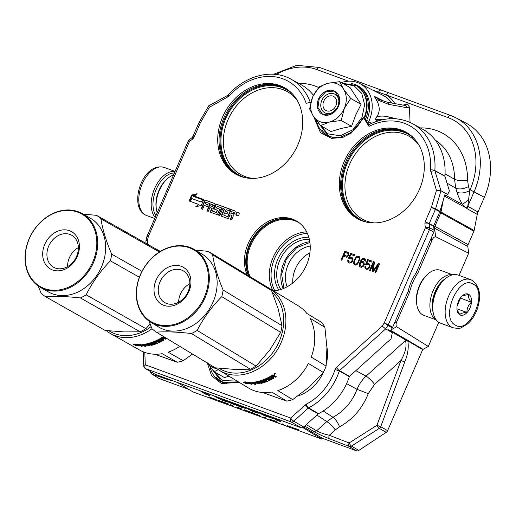 <?xml version="1.0" encoding="UTF-8"?>
<svg xmlns="http://www.w3.org/2000/svg" width="516" height="516" viewBox="0 0 516 516"><rect width="100%" height="100%" fill="white"/><g stroke="black" fill="none" stroke-linecap="round" stroke-linejoin="round"><path stroke-width="0.77" d="M435.336 140.191A57.128 45.982 119.5 0 1 449.397 155.993A57.128 45.982 119.5 0 1 454.532 179.226L445.05 173.898M382.569 119.725L375.235 119.519L376.796 116.719C380.266 111.682 380.002 105.877 376.003 99.324L388.761 104.393L406.614 107.651A3.199 1.729 100.4 0 0 405.408 105.528L407.556 103.929L409.446 107.154L410.046 122.421M420.25 127.884A66.732 53.716 119.5 0 1 461.588 153.188A66.732 53.716 119.5 0 1 467.586 180.329C462.413 181.148 458.06 180.781 454.532 179.226L455.751 188.172L456.989 192.242C460.485 193.629 464.723 193.107 469.708 190.675L470.095 189.785A60.475 48.672 -60.5 0 0 448.114 117.635L386.355 95.015A3.199 1.883 -69.9 0 1 389.109 92.945L389.109 92.945A3.199 1.883 -69.9 0 1 389.251 93.009M467.586 180.329L468.47 186.605L469.708 190.675L467.78 206.31L474.146 191.597A63.674 51.252 -60.5 0 0 456.118 117.9L466.225 123.24A64.01 51.523 119.5 0 1 484.35 197.325L478.003 211.999A9.604 7.734 -60.5 0 0 477.268 214.366L474.133 230.484A3.199 2.58 -60.5 0 1 473.888 231.278L468.109 244.623A3.199 2.58 -60.5 0 0 467.825 246.461L434.595 228.195A3.199 2.606 120.3 0 1 434.878 226.356L440.735 212.824L473.888 231.278M459.04 275.409L468.651 253.201L467.825 246.461M438.755 322.281L428.299 346.449L396.643 326.757C395.785 325.557 395.843 323.874 396.81 321.694L409.601 292.133A33.617 19.776 110.1 0 1 417.721 273.377L416.206 272.822M404.744 361.935L400.971 360.529C405.492 352.409 406.989 345.759 405.453 340.579L407.814 341.024C408.898 347.403 407.879 354.369 404.744 361.935L380.724 426.706L387.606 430.667L422.701 349.564A3.199 2.58 -60.5 0 1 423.068 349.326L428.299 346.449M387.606 430.667A3.199 2.58 119.5 0 1 386.22 432.337L358.775 450.442A3.199 2.58 119.5 0 1 356.459 450.81L349.184 446.424A3.199 1.471 -68.8 0 1 349.106 442.973L329.285 435.272C324.171 434.098 319.939 432.621 316.605 430.841L306.31 424.649M172.879 380.808L168.397 379.763L152.265 374.293L159.367 378.615L188.843 389.412M177.304 382.427L192.958 391.902L321.823 439.103L322.216 438.232L356.459 450.81M159.367 378.615A3.199 2.58 119.5 0 1 158.999 378.441L151.898 374.113A3.199 2.586 121.3 0 0 152.265 374.293A3.199 2.251 -71.3 0 1 151.194 371.965M309.897 252.769A27.87 22.433 119.5 0 0 295.416 268.784A27.87 22.433 -60.5 0 0 292.759 283.026M310.213 246.048A27.87 22.433 119.5 0 0 288.134 264.656A27.87 22.433 -60.5 0 0 287.154 286.748M309.8 241.733A31.218 25.129 119.5 0 0 283.858 262.747A31.218 25.129 -60.5 0 0 283.239 288.612M456.989 192.242C457.757 195.074 460.466 201.446 462.465 204.4L467.045 208.677L477.268 214.366M468.651 253.201L435.627 236.663L434.595 228.195A3.199 1.284 -7 0 0 433.808 227.93M417.721 273.377L431.795 240.849C432.821 238.257 434.104 236.863 435.627 236.663M407.814 341.024L422.701 349.564M386.22 432.337L379.337 428.383A3.199 0.942 -122.4 0 1 376.944 425.3L380.724 426.706A3.199 2.541 119.9 0 1 379.337 428.383L351.499 446.056A3.199 2.554 121.1 0 1 349.184 446.424L329.356 438.723C323.313 436.355 318.146 433.956 313.863 431.537L304.756 426.055M309.323 239.256A31.218 25.129 -60.5 0 0 279.724 260.406A31.218 25.129 -60.5 0 0 280.872 289.476M394.824 103.593A35.23 28.361 119.5 0 0 386.355 95.015L378.57 92.164A3.199 1.883 -69.9 0 1 381.33 90.094L381.33 90.094A3.199 1.883 -69.9 0 1 381.466 90.158M444.457 196.138L466.412 208.051A9.604 6.302 145.7 0 1 467.696 205.987M439.871 211.586A3.199 0.729 11 0 1 440.98 212.037L443.321 199.989M439.587 212.244L440.735 212.824A3.199 2.548 -60.9 0 0 440.98 212.037L474.133 230.484M408.092 291.579L409.601 292.133M405.453 340.579L366.102 376.151L355.84 370.649M358.775 450.442L351.499 446.056A3.199 0.942 -122.4 0 1 349.106 442.973L376.944 425.3L400.971 360.529L374.552 384.414L368.25 393.65C362.342 408.427 352.789 419.476 339.586 426.809L335.252 429.88L329.285 435.272A3.199 1.471 -68.8 0 0 329.356 438.723M168.397 379.763A3.199 2.251 -71.3 0 1 167.61 378.879M150.311 371.443L150.414 371.991A3.199 1.483 -11 0 1 150.472 371.539M308.8 237.257A32.818 26.419 -60.5 0 0 277.685 259.49A32.818 26.419 -60.5 0 0 278.885 290.057M445.921 195.429L462.465 204.4L468.347 200.021M468.47 186.605C463.484 189.043 459.246 189.559 455.751 188.172L447.017 183.128M374.552 384.414A9.604 2.174 -132.1 0 0 366.102 376.151C362.142 379.802 359.11 384.188 357.027 389.316L346.61 383.627M368.25 393.65L357.027 389.316C352.176 401.796 344.172 411.11 333.013 417.25L326.802 421.617L316.921 415.051M341.315 82.612A32.147 25.871 -60.5 0 1 359.723 83.495A32.147 25.871 -60.5 0 1 368.682 121.782L371.83 123.221M375.235 119.519L377.751 120.983M376.003 99.324L374.21 96.286L378.989 99.485M385.039 101.71L374.21 96.286M406.614 107.651L409.446 107.154M389.18 118.79A3.199 1.671 -76.7 0 0 389.406 117.126C385.02 115.9 380.821 115.765 376.796 116.719M323.197 410.981L333.013 417.25A9.604 3.064 -118.3 0 1 339.586 426.809M248.893 275.957A38.745 31.186 119.5 0 1 250.041 244.732A38.745 31.186 119.5 0 1 289.908 218.797M360.194 220.08A49.472 39.816 119.5 0 1 346.417 162.946A49.472 39.816 119.5 0 1 409.162 134.128M238.966 175.73A49.472 39.816 119.5 0 1 224.841 118.416A49.472 39.816 119.5 0 1 287.257 89.397M368.682 121.782L368.102 123.582M405.408 105.528L387.555 102.265A3.199 1.729 100.4 0 1 387.555 102.265L387.555 102.265A3.199 1.729 100.4 0 1 388.761 104.393M250.118 276.699A38.1 30.67 119.5 0 1 250.853 245.1A38.1 30.67 119.5 0 1 298.57 222.544A38.1 30.67 119.5 0 1 299.796 223.286M367.018 222.241A48.827 39.3 119.5 0 1 360.245 219.377A48.827 39.3 119.5 0 1 347.236 163.314A48.827 39.3 119.5 0 1 408.382 134.405A48.827 39.3 119.5 0 1 414.471 138.888M245.784 177.807A48.827 39.3 119.5 0 1 238.676 174.847A48.827 39.3 119.5 0 1 225.66 118.783A48.827 39.3 119.5 0 1 286.806 89.874A48.827 39.3 119.5 0 1 292.662 94.138M283.935 288.321L281.62 274.215L286.264 259.361L296.616 247.745L309.91 242.475M335.89 105.703A8.004 6.444 -60.5 0 0 332.981 96.15A8.004 6.444 -60.5 0 0 323.732 101.246A8.004 6.444 119.5 0 0 326.641 110.798A8.004 6.444 119.5 0 0 335.89 105.703M207.451 363.103A20.814 16.751 -60.5 0 0 213.759 367.85A20.814 16.751 -60.5 0 0 216.843 368.592M218.294 369.643L214.146 371.733L207.077 362.58M237.096 381.079L222.719 380.595L213.044 370.423M214.146 371.733L224.512 377.602L228.93 376.138M320.249 121.77A20.814 16.751 -60.5 0 0 329.253 122.111L320.636 125.652L313.567 116.5A20.814 16.751 -60.5 0 0 320.249 121.77M325.628 113.139A10.565 8.508 119.5 0 1 324.603 112.669A10.565 8.508 119.5 0 1 322.081 99.904A10.565 8.508 119.5 0 1 333.994 93.809A10.565 8.508 119.5 0 1 335.019 94.28A10.565 8.508 119.5 0 1 337.541 107.051A10.565 8.508 119.5 0 1 325.628 113.139M343.411 83.805L354.111 85.766L361.768 93.383L364.606 104.858L361.948 117.513L352.899 129.761L340.186 135.818L327.776 133.805L319.533 124.343M323.293 114.739A13.126 10.565 119.5 0 1 318.52 99.072A13.126 10.565 119.5 0 1 333.691 90.713A13.126 10.565 119.5 0 1 338.457 106.38A13.126 10.565 119.5 0 1 323.293 114.739M320.636 125.652L331.001 131.522L340.889 128.529L351.564 126.323L355.718 114.984L361.077 104.335L350.029 87.552L339.663 81.683L343.527 89.126C346.952 94.789 347.21 101.252 344.295 108.515C340.986 115.636 335.974 120.164 329.253 122.111L341.199 120.454L344.295 108.515L350.719 98.459L361.077 104.335M350.719 98.459L343.527 89.126A20.814 16.751 -60.5 0 0 327.937 83.289L327.505 83.399A20.814 16.751 119.5 0 0 312.786 96.705L312.586 97.169A20.814 16.751 119.5 0 0 313.335 116.145L313.567 116.5M351.564 126.323L341.199 120.454M313.335 116.145L309.594 108.87L312.586 97.169M312.786 96.705L319.107 86.881L327.505 83.399M327.937 83.289L339.663 81.683M323.584 114.539L322.345 113.965L317.921 107.483L319.288 98.485L325.712 91.829L333.729 91.1L334.968 91.674L339.393 98.156L338.025 107.147L331.601 113.81L323.584 114.539M155.955 215.63A24.336 14.313 -69.9 0 1 156.245 189.262A24.336 14.313 -69.9 0 1 174.389 173.008M155.181 217.404A25.613 15.067 -69.9 0 1 154.613 188.527A25.613 15.067 -69.9 0 1 175.021 171.544M471.947 280.259A25.613 15.067 110.1 0 0 470.611 279.646L458.214 275.105A25.613 15.067 110.1 0 0 445.16 278.879L444.399 279.537A24.336 14.313 110.1 0 0 435.865 291.682A24.336 14.313 110.1 0 0 432.911 310.903L433.066 311.896A25.613 15.067 110.1 0 0 439.258 322.59A25.613 15.067 110.1 0 0 440.593 323.21L452.99 327.75C457.789 328.544 460.627 328.479 461.51 327.57L467.528 323.932C471.676 320.288 474.875 315.47 477.132 309.484C481.609 296.152 479.983 286.464 472.256 280.407L470.611 279.646A25.613 15.067 110.1 0 0 448.101 297.351A25.613 15.067 110.1 0 0 451.661 327.131A25.613 15.067 110.1 0 0 452.99 327.75M445.16 278.879A25.613 15.067 110.1 0 0 436.175 291.663A25.613 15.067 110.1 0 0 433.066 311.896M455.357 325.093C469.741 334.82 488.588 291.269 473.108 284.084C458.724 274.357 439.877 317.908 455.357 325.093M459.795 314.844A11.204 6.592 110.1 0 0 470.018 307.865A11.204 6.592 110.1 0 0 468.67 294.333A11.204 6.592 110.1 0 0 462.375 295.72A11.204 6.592 110.1 0 0 457.086 310.161A11.204 6.592 110.1 0 0 459.795 314.844M457.008 309.548L459.756 314.702C460.633 313.399 463.02 312.644 466.909 312.438C466.87 308.504 468.335 305.124 471.302 302.292C468.876 299.112 467.954 296.487 468.534 294.41L462.155 295.913M471.302 302.292L460.33 297.977M457.099 306.053L460.446 298.319M466.909 312.438L456.95 308.794M457.202 305.401A9.604 5.65 110.1 0 0 458.253 303.389A9.604 5.65 110.1 0 0 459.388 299.428M445.456 278.621A22.414 13.184 110.1 0 0 435.156 291.617A22.414 13.184 110.1 0 0 433.13 312.283M452.571 274.841A24.013 14.125 110.1 0 0 433.111 290.708A24.013 14.125 110.1 0 0 436.001 319.701A24.013 14.125 110.1 0 0 436.11 319.765M452.738 274.802L440.4 270.281A24.013 14.125 110.1 0 0 428.157 273.822L427.209 274.647A22.414 13.184 110.1 0 0 419.347 285.832A22.414 13.184 110.1 0 0 416.625 303.531L416.825 304.775A24.013 14.125 110.1 0 0 422.63 314.805A24.013 14.125 110.1 0 0 423.881 315.379L436.22 319.901M428.157 273.822A24.013 14.125 110.1 0 0 419.74 285.806A24.013 14.125 110.1 0 0 416.825 304.775M173.531 174.982A24.013 14.125 110.1 0 0 167.752 178.439L166.797 179.258A22.414 13.184 110.1 0 0 158.941 190.443A22.414 13.184 110.1 0 0 156.219 208.148L156.412 209.386A24.013 14.125 110.1 0 0 157.212 212.715M167.752 178.439A24.013 14.125 110.1 0 0 159.328 190.423A24.013 14.125 110.1 0 0 156.412 209.386M236.425 174.511A49.633 39.945 119.5 0 1 225.453 114.507A49.633 39.945 119.5 0 1 281.188 86.301A49.633 39.945 119.5 0 1 285.342 88.159M358.014 219.016A49.633 39.945 119.5 0 1 347.036 159.012A49.633 39.945 119.5 0 1 402.77 130.8A49.633 39.945 119.5 0 1 406.924 132.664M248.506 275.731A38.423 30.928 119.5 0 1 256.194 233.284A38.423 30.928 119.5 0 1 293.862 219.893A38.423 30.928 119.5 0 1 296.926 221.254M368.792 124.672L364.818 118.377L363.496 117.622L362.774 118.299M279.865 85.553A49.633 39.945 119.5 0 1 284.684 87.778A49.633 39.945 119.5 0 1 296.526 147.737A49.633 39.945 119.5 0 1 240.579 176.369A49.633 39.945 119.5 0 1 235.76 174.144A49.633 39.945 119.5 0 1 223.918 114.178A49.633 39.945 119.5 0 1 279.865 85.553M401.448 130.051A49.633 39.945 119.5 0 1 406.266 132.283A49.633 39.945 119.5 0 1 418.115 192.242A49.633 39.945 119.5 0 1 362.168 220.874A49.633 39.945 119.5 0 1 357.343 218.649A49.633 39.945 119.5 0 1 345.501 158.683A49.633 39.945 119.5 0 1 401.448 130.051M192.823 354.247A38.423 30.928 119.5 0 1 191.294 354.918M326.905 347.1A38.423 30.928 119.5 0 1 326.383 363.651M323.706 371.643A38.423 30.928 119.5 0 1 298.003 395.966M247.158 274.912A38.423 30.928 119.5 0 1 254.898 232.503A38.423 30.928 119.5 0 1 292.54 219.145A38.423 30.928 119.5 0 1 296.274 220.867A38.423 30.928 119.5 0 1 308.104 260.761A38.423 30.928 119.5 0 1 273.686 290.94M310.89 102.129L306.188 103.406A57.024 45.898 -60.5 0 0 229.007 96.169L209.386 107.276L200.324 122.86L199.215 122.189L208.696 105.864L228.001 95.202A3.199 1.155 -118.9 0 0 227.891 97.066M362.516 118.112L362.516 118.112C359.652 124.35 355.53 129.29 350.151 132.941L341.147 136.921C335.742 138.127 330.853 137.514 326.486 135.089A29.135 23.452 -60.5 0 1 316.456 120.505M365.67 119.725L366.612 120.46M144.803 352.409L145.293 364.818L290.656 418.025L306.201 404.202A50.62 40.745 -60.5 0 0 335.084 369.488L336.387 367.469A3.199 0.722 47.9 0 0 339.496 370.636L385.645 328.898L382.175 326.06L384.239 322.932L425.365 227.853L424.874 223.88L425.223 221.674L431.382 207.432A3.199 0.522 16.5 0 1 435.607 208.812L440.967 190.759L436.439 190.378L430.473 169.912A57.024 45.898 -60.5 0 0 369.011 126.375L363.496 117.622M369.011 126.375L368.875 124.808M207.329 363.025L211.618 375.822L221.416 383.491L239.269 382.395M348.397 255.736L348.835 254.375L348.493 252.737L344.83 251.182L341.031 259.967L341.805 260.251L343.501 256.323L346.558 257.226L348.397 255.736M348.539 258.168L349.448 258.503L350.803 258.129L352.015 258.793L351.983 260.941L350.558 262.154L349.184 261.87L348.526 260.98L348.59 260.135L347.816 259.851L348.216 262.38L349.558 263.089L351.17 262.812L352.544 261.367L353.015 259.593L352.95 258.703L351.983 257.478L350.48 257.149L349.59 257.471L350.886 254.478L354.634 255.852L355.034 254.917L350.641 253.304L348.539 258.168M355.324 258.052L354.066 260.625L353.608 263.057L354.157 264.56L355.711 265.127L357.227 264.379L358.717 262.328L359.897 258.213L359.349 256.71L357.801 256.142L356.279 256.884L355.324 258.052L355.653 258.239L354.395 260.812L353.937 263.244L354.918 265.037M364.315 264.592L363.915 262.064L362.703 261.406L360.877 261.818L362.026 259.858L363.077 259.161L364.322 259.393L364.87 260.896L365.515 261.135L365.16 258.839L363.354 258.174L361.755 259.109L360.394 261.206L359.394 263.876L359.31 265.792L360.278 267.017L361.652 267.301L363.251 266.372L364.315 264.592M365.592 264.411L366.495 264.74L367.856 264.373L369.069 265.031L369.03 267.185L367.611 268.397L366.237 268.114L365.573 267.224L365.638 266.379L364.864 266.095L365.27 268.623L366.605 269.333L368.224 269.055L369.598 267.611L370.069 265.83L370.004 264.94L369.037 263.721L367.534 263.386L366.644 263.715L367.94 260.722L371.688 262.089L372.088 261.154L367.695 259.548L365.592 264.411M373.197 271.745L377.996 265.488L375.003 272.403L375.777 272.687L379.583 263.902L378.422 263.476L373.081 270.616L374.545 262.057L373.384 261.631L369.579 270.416L370.353 270.7L373.345 263.786L372.165 271.364L373.197 271.745M227.827 216.288L227.408 216.52L223.918 215.243L223.789 214.811L224.634 212.85L227.072 213.74L227.775 212.108L225.344 211.218L225.905 209.915L226.324 209.683L229.285 210.767L229.994 209.135L216.649 204.252A0.729 0.587 -60.5 0 0 215.811 204.71L214.263 208.283A0.729 0.587 -60.5 0 0 214.527 209.148L216.965 210.038L217.094 210.47L215.972 212.334L212.45 211.038L215.03 204.426A0.729 0.587 -60.5 0 0 214.766 203.562L205.561 200.195A0.729 0.587 -60.5 0 0 204.723 200.653L201.208 208.793L202.562 209.283L204.246 205.387L207.509 206.581L208.212 204.949L204.955 203.755L205.936 202.22L209.999 203.71L206.903 210.876L208.258 211.373L209.941 207.471L211.844 208.167L210.444 211.405A0.729 0.587 -60.5 0 0 210.709 212.27L216.804 214.501A0.729 0.587 -60.5 0 0 217.642 214.037L219.461 209.831A0.729 0.587 -60.5 0 0 219.197 208.967L216.759 208.077L216.63 207.645L217.468 206.445L221.532 207.929L218.436 215.095L219.79 215.591L222.886 208.425L224.241 208.922L221.429 215.424A0.729 0.587 -60.5 0 0 221.693 216.288L227.788 218.52A0.729 0.587 -60.5 0 0 228.627 218.055L230.026 214.824L231.381 215.32A0.729 0.587 -60.5 0 1 231.645 216.185L230.246 219.423L231.6 219.913L233.148 216.346A1.071 0.864 -60.5 0 0 232.755 215.069A1.071 0.864 -60.5 0 0 233.993 214.385L235.122 211.779A0.729 0.587 -60.5 0 0 234.857 210.915L230.794 209.425L227.827 216.288L228.156 216.475L227.737 216.707L224.183 215.391M201.259 205.407L203.794 199.55L194.435 196.119L197.099 193.713L191.636 195.1L189.101 200.956L198.447 204.375L195.764 206.8L201.259 205.407M238.328 212.186A1.922 1.548 -60.5 0 0 236.16 213.295A1.922 1.548 -60.5 0 0 236.618 215.617A1.922 1.548 -60.5 0 0 236.805 215.701A1.922 1.548 -60.5 0 0 238.972 214.591A1.922 1.548 -60.5 0 0 238.515 212.27A1.922 1.548 -60.5 0 0 238.328 212.186M313.773 116.797L320.488 132.657L331.524 138.359L342.656 137.469L351.157 133.154L363.18 118.312M194.164 137.101L192.765 138.927L192.455 137.333L199.041 122.524L200.324 122.86L194.164 137.101C192.797 136.617 192.532 136.63 193.371 137.14M365.444 119.37A29.135 23.452 -60.5 0 0 357.73 85.798A29.135 23.452 -60.5 0 0 351.499 83.586M357.73 85.798L359.052 86.553A29.135 23.452 119.5 0 1 366.689 120.305M392.347 327.828L387.98 325.357A3.199 2.561 -60.5 0 0 388.309 324.745L384.239 322.932L387.98 325.357L385.645 328.898L389.999 331.388L392.347 327.828A3.199 2.58 -60.5 0 0 392.676 327.215L408.188 291.359A32.656 19.44 -70 0 1 416.18 272.874L433.808 232.116A3.199 2.58 119.5 0 0 434.098 230.271L433.608 226.298A0.639 0.516 119.5 0 1 433.666 225.931L439.819 211.708A3.199 2.58 -60.5 0 0 439.98 211.27L445.334 193.165L447.682 194.455L449.384 190.901L444.947 176.33A0.639 0.516 119.5 0 1 444.921 176.104A60.391 48.607 -60.5 0 0 422.643 129.194L412.626 123.711A60.224 48.472 -60.5 0 1 434.84 170.525A3.199 0.961 4.3 0 0 430.473 169.912M444.747 195.164L445.572 195.622L447.682 194.455M390.528 330.582L392.321 332.736L389.986 331.395L388.8 329.595M313.451 95.299A60.391 48.607 -60.5 0 0 301.06 84.689L291.043 79.206A60.224 48.472 -60.5 0 1 310.239 102.303M344.83 251.182L345.159 251.369L341.386 260.096M348.107 252.447L345.159 251.369M350.641 253.304L350.977 253.491L348.9 258.297M355.014 254.975L350.977 253.491M349.59 257.471L350.48 257.149M351.209 257.194L350.809 257.336M352.157 257.607L351.538 257.381M348.216 262.38L348.939 262.863M347.81 261.586L348.545 262.567M347.745 260.696L348.145 261.773M347.816 259.851L348.081 260.883M348.584 260.199L348.145 260.038M349.184 261.87L349.958 262.154M350.558 262.154L350.886 262.341L350.293 262.341M351.106 261.922L351.435 262.109L350.886 262.341M351.609 261.457L351.938 261.644L351.435 262.109M351.983 260.941L352.312 261.135L351.938 261.644M352.144 260.567L352.312 261.135M352.254 259.961L352.473 260.761M352.241 259.309L352.583 260.148M352.015 258.793L352.57 259.496M351.577 258.413L352.344 258.98M354.789 258.942L355.124 259.129M355.698 257.542L356.027 257.729L355.653 258.239M356.279 256.884L356.608 257.071L356.027 257.729M356.911 256.465L357.24 256.652L356.608 257.071M357.801 256.142L358.13 256.329L357.24 256.652M358.917 256.42L358.13 256.329M354.157 264.56L354.486 264.747M353.757 263.76L354.086 263.947M353.608 263.057L353.937 263.244M353.673 262.212L354.008 262.399M353.789 261.606L354.118 261.793M354.066 260.625L354.395 260.812M359.71 266.591L360.432 267.069M359.31 265.792L360.045 266.778M359.246 264.901L359.639 265.979M359.394 263.876L359.575 265.089M359.826 262.515L360.162 262.702L359.723 264.063M360.394 261.206L360.723 261.393L360.162 262.702M361.09 259.948L361.419 260.135L360.723 261.393M361.755 259.109L362.084 259.296L361.419 260.135M362.464 258.503L362.793 258.69L362.084 259.296M363.354 258.174L363.683 258.361L362.793 258.69M364.077 258.226L363.683 258.361M364.767 258.542L364.412 258.413M364.851 260.238L365.199 261.019M364.625 259.722L365.186 260.432M364.322 259.393L364.96 259.916M360.877 261.818L361.98 261.354M362.703 261.406L362.309 261.541M363.522 261.767L363.038 261.593M367.695 259.548L368.031 259.735L365.947 264.54M372.062 261.212L368.031 259.735M366.644 263.715L367.534 263.386M368.256 263.437L367.863 263.573M369.204 263.85L368.592 263.624M365.27 268.623L365.992 269.107M364.864 267.823L365.599 268.81M364.799 266.94L365.193 268.017M364.864 266.095L365.128 267.127M365.638 266.443L365.199 266.282M366.237 268.114L367.011 268.397M367.611 268.397L367.94 268.584L367.34 268.584M368.16 268.165L368.488 268.352L367.94 268.584M368.663 267.701L368.992 267.888L368.488 268.352M369.03 267.185L369.366 267.372L368.992 267.888M369.192 266.811L369.366 267.372M369.308 266.204L369.527 266.998M369.295 265.546L369.637 266.391M369.069 265.031L369.624 265.734M368.63 264.656L369.398 265.218M377.996 265.488L378.331 265.675L375.358 272.532M373.345 263.786L373.681 263.973L372.5 271.487M373.384 261.631L373.713 261.818L369.933 270.552M374.532 262.115L373.713 261.818M373.081 270.616L373.416 270.803L378.75 263.663L378.422 263.476M379.557 263.953L378.75 263.663M235.057 211.057L231.123 209.612L228.156 216.475M230.794 209.425L231.123 209.612M231.516 215.391L231.716 215.507A0.729 0.587 119.5 0 1 231.981 216.372L230.6 219.552M224.241 208.922L224.576 209.109L221.764 215.611A0.729 0.587 -60.5 0 0 221.828 216.339M221.532 207.929L221.867 208.116L218.79 215.224M219.397 209.109L217.023 208.225M211.844 208.167L212.179 208.354L210.78 211.592A0.729 0.587 -60.5 0 0 210.844 212.315M209.999 203.71L210.328 203.897L207.258 211.005M204.955 203.755L208.187 205M214.966 203.704L205.897 200.382A0.729 0.587 -60.5 0 0 205.058 200.847L201.562 208.922M217.03 210.077L217.43 210.657L216.301 212.521L212.747 211.205M229.968 209.193L216.978 204.439A0.729 0.587 -60.5 0 0 216.14 204.897L214.598 208.47A0.729 0.587 -60.5 0 0 214.662 209.199M225.344 211.218L227.756 212.166M198.447 204.375L198.776 204.562L196.512 206.606M191.636 195.1L191.971 195.287L189.456 201.085M196.686 194.087L191.971 195.287M194.435 196.119L203.768 199.602M238.669 212.379A1.922 1.548 -60.5 0 0 238.656 212.373A1.922 1.548 -60.5 0 0 236.547 213.379A1.922 1.548 -60.5 0 0 236.792 215.694M146.022 243.365L145.925 240.746L147.479 240.153L147.647 244.287M192.765 138.927L189.443 141.5L148.318 236.58A3.199 0.651 -166.8 0 0 146.854 236.78L145.925 240.746M143.745 365.883A3.199 3.199 0 0 0 145.325 368.514A3.199 2.586 -59.6 0 0 145.667 368.676A3.199 1.883 110.1 0 1 145.293 364.818A3.199 1.161 177.7 0 0 143.745 365.883L143.19 351.796M155.458 374.429L145.667 368.676L291.03 421.882A3.199 2.567 -59.7 0 0 293.772 421.191A3.199 0.722 47.9 0 1 290.656 418.025A3.199 1.883 110.1 0 0 291.03 421.882L300.97 427.693L155.458 374.429A3.199 2.58 119.5 0 1 155.123 374.268L145.325 368.514M335.084 369.488L339.283 370.972A0.639 0.529 119.2 0 1 339.496 370.636L349.551 376.345L391.025 338.831L392.321 332.736M434.098 230.271L429.718 227.833A3.199 1.284 -7 0 0 425.365 227.853L429.435 229.672A3.199 2.561 -60.8 0 0 429.718 227.833L429.235 223.86A0.639 0.529 121.5 0 1 429.293 223.493L435.452 209.251A3.199 2.561 -60.6 0 0 435.607 208.812L439.98 211.27M424.874 223.88L429.235 223.86L433.608 226.298M425.223 221.674L433.666 225.931M436.439 190.378L431.382 207.432L439.819 211.708M209.335 105.98C208.425 105.509 208.438 105.941 209.386 107.276M147.479 240.153L148.318 236.58L147.034 236.244L188.159 141.171L189.443 141.5A3.199 0.877 -127.8 0 1 189.133 139.913L192.455 137.333M444.947 176.33L434.865 170.751A0.639 0.529 122.5 0 1 434.84 170.525L444.921 176.104M318.198 413.897L308.2 408.137L293.772 421.191L303.711 426.996L318.198 413.897A1.6 1.29 119.5 0 1 318.565 413.638A53.987 43.454 -60.5 0 0 349.332 376.68A0.639 0.516 119.5 0 1 349.551 376.345M303.711 426.996A3.199 2.58 119.5 0 1 300.97 427.693M347.984 253.485L348.274 254.891L347.242 256.246L343.991 255.201L345.204 252.401L347.984 253.485M358.581 257.361L359.368 258.303L359.046 260.78L357.865 263.166L356.866 264.095L355.588 264.282L354.466 263.154L354.789 260.67L355.969 258.29L356.975 257.355L358.581 257.361M363.922 264.734L362.806 266.275L361.787 266.553L360.245 265.701L360.116 263.921L361.155 262.567L363.077 262.625L363.941 263.657L363.922 264.734L363.593 264.547L363.348 265.108L363.677 265.295M212.882 206.722L210.651 205.839L211.631 204.304L212.985 204.8L213.443 205.42L212.882 206.722L210.651 205.839M232.974 214.076L230.736 213.192L231.439 211.554L233.071 212.153L233.535 212.773L232.974 214.076L230.736 213.192M195.08 194.829L193.339 196.396L202.975 199.924L200.834 201.859L191.765 198.537L190.036 200.098L191.978 195.616L195.08 194.829L195.409 195.016L193.726 196.538M202.975 199.924L203.304 200.111L201.169 202.046L192.094 198.725L190.365 200.292L190.036 200.098M430.608 171.267L434.865 170.751L440.967 190.759L445.334 193.165M347.655 253.298L348.294 253.814M347.965 253.627L348.39 254.278M348.061 254.091L348.274 254.891M347.945 254.704L348.036 255.452M347.707 255.265L347.332 255.775L347.661 255.962M347.332 255.775L346.913 256.059L347.242 256.246M346.913 256.059L346.442 256.104L346.771 256.291M346.442 256.104L343.991 255.201M358.252 257.174L359.142 257.787M358.813 257.6L359.368 258.303M359.039 258.116L359.4 259.613M359.072 259.425L358.717 260.593L359.046 260.78M358.717 260.593L358.149 261.902L358.478 262.089M358.149 261.902L357.536 262.979L357.865 263.166M357.536 262.979L356.53 263.908L356.866 264.095M356.53 263.908L355.982 264.14L356.311 264.327M355.982 264.14L355.26 264.095M363.348 265.108L362.974 265.617L363.309 265.805M362.974 265.617L362.477 266.088L362.806 266.275M362.477 266.088L361.929 266.32L362.258 266.508M361.929 266.32L361.458 266.366L361.787 266.553M361.458 266.366L360.555 266.03M363.077 262.625L363.716 263.141M363.38 262.954L363.941 263.657M363.606 263.47L364.038 264.121M363.703 263.934L363.593 264.547M212.553 206.535L213.018 204.82M232.639 213.888L233.109 212.173M200.834 201.859L201.169 202.046M191.765 198.537L192.094 198.725M109.063 330.853A46.427 37.371 -60.5 0 0 114.913 333.749A46.427 37.371 -60.5 0 0 151.117 326.602M106.096 330.55A48.027 38.661 -60.5 0 0 110.45 333.53A48.027 38.661 -60.5 0 0 115.1 335.677A48.027 38.661 -60.5 0 0 152.014 328.698M160.244 251.486A48.027 38.661 -60.5 0 0 157.793 249.944A48.027 38.661 -60.5 0 0 155.851 248.938M192.455 354.021L183.225 360.729L168.126 352.176A48.027 38.661 -60.5 0 0 179.768 346.339M110.45 333.53L139.707 350.1A48.027 38.661 -60.5 0 0 144.364 352.254A48.027 38.661 -60.5 0 0 162.166 353.686L177.265 362.238A48.027 38.661 -60.5 0 0 183.225 360.729M177.265 362.238L154.8 354.228M135.837 345.069L135.721 345.481L135.689 345.049A48.027 38.661 -60.5 0 0 141.107 345.307L141.197 344.694M141.107 345.307L141.068 344.623L143.171 345.817L141.165 346.462L141.281 345.849L142.545 345.462M141.113 345.281A47.388 38.145 -60.5 0 0 141.229 345.281L141.281 345.849M135.721 345.481A48.027 38.661 -60.5 0 0 141.132 345.894L141.229 345.281M135.521 344.752L134.463 344.159M135.463 344.972A48.027 38.661 -60.5 0 0 140.881 345.249L140.842 344.636A47.388 38.145 -60.5 0 0 140.842 344.636A48.027 38.661 -60.5 0 1 135.431 344.514L135.398 344.011L133.38 344.249L135.495 345.449L135.579 344.527M159.741 340.205A47.388 38.145 -60.5 0 1 158.335 340.915L158.47 341.469L159.438 341.85A48.027 38.661 -60.5 0 0 162.256 340.354L159.773 338.76A48.027 38.661 -60.5 0 0 162.585 337.006L164.178 337.387L163.933 338.025L164.939 337.819L166.262 338.567A48.027 38.661 -60.5 0 1 165.262 339.238L165.055 338.722A47.388 38.145 -60.5 0 0 165.733 338.27M165.055 338.722L163.224 338.18A47.388 38.145 -60.5 0 1 162.237 338.793L162.779 339.102M165.262 339.238L163.888 338.057M159.128 342.024L159.251 342.579A48.027 38.661 -60.5 0 0 163.424 340.379L163.243 339.851A47.388 38.145 -60.5 0 1 159.128 342.024L156.064 340.715L156.187 341.276A48.027 38.661 -60.5 0 1 155.181 341.721L155.071 341.153M155.316 341.044A47.388 38.145 -60.5 0 0 156.064 340.715M156.819 343.63L154.168 342.134L154.078 341.573L156.722 343.056L156.819 343.63A48.027 38.661 -60.5 0 0 157.825 343.217L155.181 341.721M154.168 342.134A48.027 38.661 -60.5 0 1 151.252 343.172L151.201 342.643M151.182 343.211L151.214 342.734M145.061 345.817A47.388 38.145 -60.5 0 1 145.022 345.817L144.957 346.43L142.132 344.546A48.027 38.661 -60.5 0 0 148.286 343.495L151.523 344.843L151.543 345.339A48.027 38.661 -60.5 0 0 155.755 344.037L155.922 343.733L153.723 342.882A48.027 38.661 -60.5 0 1 151.865 343.521L151.252 343.172M155.755 344.037L155.697 343.604M154.452 343.882A47.388 38.145 -60.5 0 0 155.529 343.508M150.865 345.301L150.846 344.701L149.679 344.043L149.698 344.643L151.543 345.339M149.079 344.185A47.388 38.145 -60.5 0 0 149.679 344.043M146.312 343.946L148.776 345.339L148.756 345.939A48.027 38.661 -60.5 0 0 149.775 345.746L148.35 344.94L148.35 344.462M148.35 344.94A48.027 38.661 -60.5 0 0 149.698 344.643M148.756 345.939L146.112 344.443L146.125 343.978M146.112 344.443A48.027 38.661 -60.5 0 1 143.5 344.817L143.532 344.398M143.442 344.83L143.474 344.404M144.957 346.43A48.027 38.661 -60.5 0 0 145.983 346.333L144.557 345.533A48.027 38.661 -60.5 0 0 146.925 345.21L146.312 344.862A48.027 38.661 -60.5 0 1 143.945 345.185L143.5 344.817M144.557 345.533L144.59 345.107M145.022 345.817L142.687 344.495M153.858 343.533A47.388 38.145 -60.5 0 0 154.297 343.385L153.484 342.927M154.342 343.804L154.297 343.385M151.523 344.843A48.027 38.661 -60.5 0 0 154.361 343.966L153.491 342.966M153.555 343.508A48.027 38.661 -60.5 0 1 151.698 344.101L151.652 343.533L150.098 342.992M151.698 344.101L151.014 344.082L150.975 343.488M151.014 344.082L149.679 343.146M149.692 343.333L149.859 343.063A48.027 38.661 -60.5 0 0 158.967 339.225L159.579 339.567A48.027 38.661 -60.5 0 1 157.406 340.702L157.27 340.147A47.388 38.145 -60.5 0 0 159.012 339.251M157.406 340.702L157.857 341.128A48.027 38.661 -60.5 0 0 159.702 340.179L160.315 340.528A48.027 38.661 -60.5 0 1 158.47 341.469M161.863 339.947A47.388 38.145 -60.5 0 0 162.082 339.818L160.154 338.541M147.292 343.74L147.292 344.211A48.027 38.661 -60.5 0 0 148.311 343.985L148.298 343.495M147.292 344.211L147.744 344.598A48.027 38.661 -60.5 0 0 149.085 344.295L148.311 343.985M147.228 344.237L147.228 343.746M148.305 343.869A47.388 38.145 -60.5 0 0 149.066 343.695L148.653 343.463M149.085 344.295L149.066 343.695M162.456 337.845L162.25 337.329A47.388 38.145 -60.5 0 1 161.011 338.103L161.198 338.631A48.027 38.661 -60.5 0 0 162.456 337.845L162.714 337.793A47.388 38.145 -60.5 0 0 163.024 337.567L162.25 337.329M162.714 337.793L163.23 338.083A48.027 38.661 -60.5 0 1 161.811 338.973L161.198 338.631M163.23 338.083L163.024 337.567M151.523 344.746L150.846 344.701M156.722 343.056A47.388 38.145 -60.5 0 0 157.199 342.863M163.398 339.457L163.243 339.851M163.959 336.883L163.727 337.509L164.714 337.316M164.094 338.573L163.424 338.702A48.027 38.661 -60.5 0 1 162.424 339.322L163.591 339.98L163.424 340.379M159.251 342.579L156.187 341.276M141.165 346.462L141.132 345.894M38.184 285.999L41.048 293.094A48.027 38.661 -60.5 0 0 45.447 296.616C55.218 295.99 66.886 296.436 80.444 297.951A48.027 38.661 -60.5 0 0 86.14 294.817C92.325 282.413 100.407 271.087 110.379 260.825A48.027 38.661 -60.5 0 0 111.134 257.503A48.027 38.661 -60.5 0 0 111.675 254.169L141.977 271.339M78.361 247.564A18.37 14.79 119.5 0 0 67.938 262.36A18.37 14.79 -60.5 0 0 67.57 266.624M47.279 250.66A18.37 14.79 -60.5 0 0 53.58 267.23A18.37 14.79 -60.5 0 0 77.993 251.827A18.37 14.79 119.5 0 0 71.692 235.257A18.37 14.79 119.5 0 0 47.279 250.66M43.112 249.66A21.453 17.267 119.5 0 1 65.035 229.839A21.453 17.267 119.5 0 1 78.98 251.028A21.453 17.267 119.5 0 1 57.057 270.848A21.453 17.267 119.5 0 1 43.112 249.66M26.116 249.009A41.783 33.63 -60.5 0 0 53.277 290.276A41.783 33.63 -60.5 0 0 95.976 251.673A41.783 33.63 -60.5 0 0 68.815 210.405A41.783 33.63 -60.5 0 0 26.116 249.009M25.91 249.176A42.428 34.146 -60.5 0 0 40.467 287.444A42.428 34.146 -60.5 0 0 96.84 251.879A42.428 34.146 -60.5 0 0 82.289 213.618A42.428 34.146 -60.5 0 0 25.91 249.176M45.447 296.616L105.167 330.446L124.137 331.93L140.171 331.782A48.027 38.661 -60.5 0 0 145.86 328.647L150.111 324.067M80.444 297.951L140.171 331.782M86.14 294.817L145.86 328.647M110.379 260.825L139.359 277.24M159.708 251.821A48.027 38.661 -60.5 0 0 156.238 249.157L96.518 215.327L83.211 214.14M82.289 213.618L90.223 218.113A42.428 34.146 -60.5 0 1 104.78 256.375A42.428 34.146 119.5 0 1 48.401 291.94L45.872 290.482M111.675 254.169C106.193 241.327 102.607 229.549 100.91 218.849L159.431 251.995M100.91 218.849A48.027 38.661 -60.5 0 0 96.518 215.327M40.467 287.444L42.615 288.663A42.428 34.146 -60.5 0 0 43.131 288.947L46.775 290.998A42.428 34.146 -60.5 0 1 45.872 290.508A42.428 34.146 -60.5 0 0 45.872 290.508L44.073 289.47M43.608 289.205A42.428 34.146 -60.5 0 0 44.066 289.482M42.918 288.831A42.428 34.146 -60.5 0 0 43.073 288.921L43.318 289.057A42.428 34.146 -60.5 0 0 43.828 289.347L43.318 289.05M45.26 289.998L44.66 289.708M45.24 290.037L44.886 289.837L45.253 290.018M45.273 290.005L44.653 289.721M323.3 372.449L309.419 386.884L292.72 399.61L277.821 390.593A48.027 38.584 -58.8 0 0 308.4 363.432L323.3 372.449A48.027 38.584 -58.8 0 0 324.803 369.314A48.027 38.584 -58.8 0 0 326.118 366.115L311.219 357.091A48.027 38.584 -58.8 0 0 310.006 318.282L324.899 327.305L326.925 347.565L326.118 366.115M218.984 368.231A46.427 37.3 -58.8 0 0 224.957 371.197A46.427 37.3 -58.8 0 0 275.679 348.255A46.427 37.3 -58.8 0 0 272.422 292.695M215.972 367.902A48.027 38.584 -58.8 0 0 219.693 370.546A48.027 38.584 -58.8 0 0 225.124 373.152A48.027 38.584 -58.8 0 0 279.414 346.184A48.027 38.584 -58.8 0 0 269.442 288.373A48.027 38.584 -58.8 0 0 267.727 287.406M324.899 327.305A48.027 38.584 121.2 0 0 321.732 322.461L306.833 313.438A48.027 38.584 -58.8 0 0 298.312 305.853L269.442 288.373M219.693 370.546L248.557 388.019A48.027 38.584 -58.8 0 0 253.988 390.631A48.027 38.584 -58.8 0 0 271.835 392.083L286.728 401.1A48.027 38.584 -58.8 0 0 292.72 399.61M286.728 401.1L262.67 392.515M245.68 382.962L245.545 383.407L245.532 382.943A48.027 38.584 -58.8 0 0 250.963 383.214L251.06 382.562M250.963 383.214L250.944 382.491L253.014 383.749L250.989 384.426L251.105 383.814L252.434 383.394M250.75 383.214A47.388 38.074 -58.8 0 0 251.079 383.22L251.105 383.814M245.545 383.407A48.027 38.584 -58.8 0 0 250.97 383.827L251.079 383.22M245.358 382.678L244.249 382.008M249.641 382.543A47.388 38.074 -58.8 0 0 250.724 382.537M245.306 382.859A48.027 38.584 -58.8 0 0 250.737 383.143L250.724 382.504A48.027 38.584 -58.8 0 1 245.294 382.369L245.281 381.84L243.236 382.104L245.319 383.369L245.435 382.388M269.713 378.176A47.388 38.074 -58.8 0 1 268.275 378.892L268.404 379.447L269.365 379.853A48.027 38.584 -58.8 0 0 272.209 378.363L269.758 376.693A48.027 38.584 -58.8 0 0 272.59 374.951L274.17 375.371L273.925 376.016L274.925 375.829L276.228 376.615A48.027 38.584 -58.8 0 1 275.221 377.28L275.022 376.764A47.388 38.074 -58.8 0 0 275.718 376.306M275.022 376.764L273.203 376.183A47.388 38.074 -58.8 0 1 272.203 376.79L272.732 377.106M275.221 377.28L273.867 376.067M269.042 380.04L269.165 380.595A48.027 38.584 -58.8 0 0 273.37 378.409L273.19 377.886A47.388 38.074 -58.8 0 1 269.042 380.04L266.011 378.647L266.127 379.208A48.027 38.584 -58.8 0 1 265.114 379.647L265.011 379.079A47.388 38.074 -58.8 0 0 266.011 378.647M266.714 381.634L264.102 380.053L264.011 379.486L266.624 381.066L266.714 381.634A48.027 38.584 -58.8 0 0 267.727 381.227L265.114 379.647M264.102 380.053A48.027 38.584 -58.8 0 1 261.167 381.085L261.122 380.544M261.096 381.124L261.128 380.66M254.956 383.781A47.388 38.074 -58.8 0 1 254.865 383.788L254.794 384.401L252.014 382.421A48.027 38.584 -58.8 0 0 258.194 381.382L261.399 382.808L261.412 383.33A48.027 38.584 -58.8 0 0 265.643 382.04L265.817 381.73L263.637 380.821A48.027 38.584 -58.8 0 1 261.767 381.453L261.167 381.085M265.643 382.04L265.585 381.588M264.347 381.879A47.388 38.074 -58.8 0 0 265.443 381.505M260.728 383.278L260.715 382.685L259.567 381.988L259.58 382.582L261.412 383.33M258.974 382.124A47.388 38.074 -58.8 0 0 259.567 381.988M256.175 381.834L258.632 383.317L258.613 383.923A48.027 38.584 -58.8 0 0 259.632 383.73L258.226 382.878L258.232 382.388M258.226 382.878A48.027 38.584 -58.8 0 0 259.58 382.582M258.613 383.923L256 382.343L256.013 381.859M256 382.343A48.027 38.584 -58.8 0 1 253.375 382.711L253.414 382.272M253.311 382.724L253.356 382.279M254.794 384.401A48.027 38.584 -58.8 0 0 255.82 384.31L254.414 383.459A48.027 38.584 -58.8 0 0 256.794 383.143L256.188 382.775A48.027 38.584 -58.8 0 1 253.814 383.091L253.375 382.711M254.414 383.459L254.459 383.02M254.865 383.788L252.524 382.369M263.786 381.505A47.388 38.074 -58.8 0 0 264.192 381.369L263.392 380.885M264.237 381.782L264.192 381.369M261.399 382.808A48.027 38.584 -58.8 0 0 264.257 381.95L263.399 380.911M263.457 381.466A48.027 38.584 -58.8 0 1 261.586 382.053L261.548 381.466A47.388 38.074 -58.8 0 0 261.56 381.459L259.987 380.892M261.586 382.053L260.909 382.021L260.877 381.434M260.909 382.021L259.593 381.04M259.606 381.227L259.78 380.956A48.027 38.584 -58.8 0 0 268.946 377.151L269.546 377.512A48.027 38.584 -58.8 0 1 267.359 378.634L267.23 378.086A47.388 38.074 -58.8 0 0 269.004 377.183M267.359 378.634L267.798 379.079A48.027 38.584 -58.8 0 0 269.662 378.144L270.261 378.512A48.027 38.584 -58.8 0 1 268.404 379.447M271.835 377.951A47.388 38.074 -58.8 0 0 272.035 377.835L270.12 376.487M257.187 381.621L257.187 382.117A48.027 38.584 -58.8 0 0 258.206 381.892L258.2 381.382M257.187 382.117L257.626 382.511A48.027 38.584 -58.8 0 0 258.974 382.214L258.206 381.892M257.123 382.137L257.123 381.634M258.206 381.795A47.388 38.074 -58.8 0 0 258.961 381.621L258.51 381.35M258.974 382.214L258.961 381.621M272.448 375.803L272.248 375.287A47.388 38.074 -58.8 0 1 270.997 376.054L271.184 376.583A48.027 38.584 -58.8 0 0 272.448 375.803L272.712 375.758A47.388 38.074 -58.8 0 0 273.009 375.551L272.248 375.287M272.712 375.758L273.216 376.061A48.027 38.584 -58.8 0 1 271.784 376.944L271.184 376.583M273.216 376.061L273.009 375.551M261.393 382.737L260.715 382.685M266.624 381.066A47.388 38.074 -58.8 0 0 267.127 380.866M273.357 377.486L273.19 377.886M273.957 374.868L273.712 375.506L274.705 375.319M274.447 373.958L274.802 373.823M274.731 373.623L274.215 373.99L274.789 374.339L275.376 373.913L274.686 373.539M275.46 373.474L274.099 374.455L275.544 373.565M274.073 376.583L273.396 376.699A48.027 38.584 -58.8 0 1 272.39 377.312L273.538 378.009L273.37 378.409M269.165 380.595L266.127 379.208M250.989 384.426L250.97 383.827M261.36 382.092L260.961 381.466M148.956 321.055L151.949 328.634A48.027 38.584 -58.8 0 0 156.329 332.143C166.158 331.478 177.859 331.943 191.423 333.536A48.027 38.584 -58.8 0 0 197.157 330.427C203.498 318.037 211.695 306.781 221.764 296.648A48.027 38.584 -58.8 0 0 222.551 293.346A48.027 38.584 -58.8 0 0 223.118 290.031L282.033 325.699L278.189 308.936L271.539 290.534A48.027 38.584 -58.8 0 0 267.159 287.019L208.245 251.35L195.487 250.144M156.329 332.143L215.243 367.818L234.238 369.372L250.337 369.211A48.027 38.584 -58.8 0 0 256.071 366.096L269.765 350.1L280.678 332.323A48.027 38.584 -58.8 0 0 281.459 329.014A48.027 38.584 -58.8 0 0 282.033 325.699M189.862 283.652A18.37 14.758 121.2 0 0 179.033 298.493A18.37 14.758 -58.8 0 0 178.626 302.208M158.651 286.154A18.37 14.758 -58.8 0 0 164.54 302.479A18.37 14.758 -58.8 0 0 189.456 287.373A18.37 14.758 121.2 0 0 183.567 271.048A18.37 14.758 121.2 0 0 158.651 286.154M154.497 285.096A21.453 17.234 121.2 0 1 176.659 265.418A21.453 17.234 121.2 0 1 190.469 286.522A21.453 17.234 121.2 0 1 168.313 306.207A21.453 17.234 121.2 0 1 154.497 285.096M137.456 284.426A41.783 33.572 -58.8 0 0 164.352 325.538A41.783 33.572 -58.8 0 0 207.509 287.199A41.783 33.572 -58.8 0 0 180.613 246.087A41.783 33.572 -58.8 0 0 137.456 284.426M137.243 284.6A42.428 34.082 -58.8 0 0 150.833 322.3A42.428 34.082 -58.8 0 0 208.374 287.418A42.428 34.082 -58.8 0 0 194.784 249.718A42.428 34.082 -58.8 0 0 137.243 284.6M191.423 333.536L250.337 369.211M197.157 330.427L256.071 366.096M221.764 296.648L280.678 332.323M194.784 249.718L202.614 254.459A42.428 34.082 -58.8 0 1 216.204 292.159A42.428 34.082 121.2 0 1 158.664 327.041L154.768 324.68A42.428 34.082 -58.8 0 0 155.071 324.861L154.736 324.654M223.118 290.031C217.752 277.176 214.256 265.456 212.624 254.859L271.539 290.534M212.624 254.859A48.027 38.584 -58.8 0 0 208.245 251.35M156.87 325.886L155.103 324.809M156.845 325.925A42.428 34.082 -58.8 0 0 157.754 326.422L155.522 325.067M155.51 325.099L154.155 324.274A42.428 34.082 -58.8 0 1 152.955 323.584L150.833 322.3M156.896 325.635L155.587 325.041L157.012 325.725M153.258 323.764A42.428 34.082 -58.8 0 0 153.562 323.951A42.428 34.082 -58.8 0 0 154.091 324.261L154.103 324.241M153.562 323.951L154.161 324.312A42.428 34.082 -58.8 0 0 154.839 324.712L154.091 324.261M298.396 429.673L298.809 429.886M298.274 430.028L298.783 430.215L298.816 429.828L296.1 428.835L298.403 429.738M209.96 397.546L213.192 398.726L210.006 397.449M212.237 397.991L214.379 399.165L212.237 397.991M213.43 398.429L217.101 400.158L213.43 398.429M219.545 400.668L218.004 400.158L218.842 400.706L222.067 401.893L219.545 400.668M222.093 401.603L226.272 403.518L222.093 401.603M233.748 406.26L230.588 404.712L230.858 405.202L233.774 406.208M241.914 409.194L237.386 407.201L241.933 409.156M241.707 408.84L242.23 408.975L241.707 408.84M244.268 409.723L244.539 410.214L247.938 411.458L244.268 409.723M251.318 412.671L246.983 410.717L251.363 412.555M255.394 414.161L251.06 412.213L255.439 414.051M264.334 417.321L265.527 417.76L264.353 417.289M287.167 425.436L289.308 426.609L287.167 425.436M294.455 428.486L291.804 427.306L294.52 428.345M228.723 404.073L225.324 402.783L228.311 404.267L227.363 403.57L228.723 404.073M260.167 415.935L256.497 414.2L256.768 414.69L260.167 415.935M290.392 426.938L288.876 426.184L290.424 426.861M273.861 420.895L269.707 419.134L273.861 420.895M275.376 421.507L278.092 422.501L273.235 420.334L275.376 421.507M282.258 423.888L283.452 424.326L282.278 423.855M296.107 429.099L294.475 428.112L296.139 429.022M271.481 416.896L275.983 419.901L280.794 421.662L276.247 418.644M255.104 410.904L264.682 415.761L273.003 418.515L260.703 413.193L266.546 415.09M234.109 403.196L240.366 406.253L233.522 403.577L234.296 404.396L241.72 407.401L245.706 408.433L242.191 406.176M234.438 403.338L240.604 406.253L240.862 405.673M245.165 407.266L246.416 408.092C250.279 410.42 254.227 412.142 258.258 413.252L249.925 409.007M213.921 395.83L213.966 395.856C215.63 397.501 228.291 403.067 227.756 401.829L233.613 404.389L228.511 401.151M200.279 390.838L204.833 393.869L209.644 395.637L205.097 392.599M321.823 439.103L302.802 427.59M293.004 427.919L294.449 428.403L292.991 427.906M275.983 419.901L276.241 419.321L278.511 420.153M273.983 417.812L276.241 419.321M258.439 412.123L261.67 413.755M268.514 416.535L270.403 417.186M234.296 404.396L234.47 404.002M240.508 406.273L245.1 407.808M247.841 408.246L252.143 410.407M255.723 411.813L256.091 411.942M229.633 402.932L229.891 402.345L230.858 402.699M227.756 401.829L228.014 401.248L229.891 402.345M216.991 396.952L220.596 398.784M225.053 400.616L227.969 401.345M204.833 393.869L205.097 393.289L207.393 394.134M202.794 391.754L205.097 393.289M322.216 438.232L303.692 427.016M209.012 396.849L211.47 397.849L209.032 396.817M220.126 400.938L218.52 400.39L220.145 400.9M232.768 405.77L231.065 404.918L232.793 405.718M240.005 408.221L238.102 407.517L240.024 408.182M246.448 410.775L244.745 409.93L246.467 410.73M249.609 411.736L247.699 411.033L249.621 411.697M253.685 413.232L251.782 412.523L253.698 413.193M258.677 415.257L256.974 414.413L258.703 415.206M273.919 420.624L276.376 421.624L273.932 420.592M224.105 399.571L225.247 400.603L218.558 397.526M407.556 103.929L402.977 105.083M448.114 117.635A3.199 1.883 -69.9 0 1 450.868 115.565A3.199 1.883 -69.9 0 1 451.01 115.629A63.674 51.252 -60.5 0 1 456.118 117.9L450.868 115.565L319.572 67.473A3.199 1.883 -69.9 0 1 319.707 67.532M470.095 189.785L484.35 197.325M467.045 208.677A9.604 7.637 119.1 0 1 467.78 206.31L478.003 211.999M468.109 244.623L433.737 225.776M391.005 329.866L396.643 326.757M423.068 349.326L390.677 330.356M406.782 340.637L391.708 331.807M348.616 81.193L316.818 69.544A3.199 1.883 -69.9 0 1 319.572 67.473L296.739 65.326L273.641 74.252M316.818 69.544A60.475 48.672 -60.5 0 0 276.215 74.485M376.138 91.861A35.23 28.361 119.5 0 1 378.57 92.164L372.03 89.771M431.795 240.849L431.402 237.676M394.514 322.958L396.81 321.694M313.863 431.537L316.605 430.841L326.802 421.617A9.604 2.174 -132.1 0 1 335.252 429.88M298.616 83.353A66.732 53.716 119.5 0 1 318.598 87.475M359.723 83.495L383.278 95.499A33.314 26.813 119.5 0 1 391.663 103.019M274.88 290.818A36.823 29.638 119.5 0 1 274.641 258.381A36.823 29.638 119.5 0 1 307.394 233.425M396.901 118.893L389.406 117.126M272.835 290.431A38.1 30.67 119.5 0 1 273.009 257.645A38.1 30.67 119.5 0 1 306.639 231.839M225.556 383.233A28.657 23.065 119.5 0 1 221.764 381.608A28.657 23.065 119.5 0 1 221.616 381.524M226.537 383.401A28.657 23.065 119.5 0 1 221.467 381.44L225.408 383.201M331.988 137.133A28.657 23.065 119.5 0 1 328.253 135.527A28.657 23.065 119.5 0 1 328.105 135.444M356.356 85.572A28.657 23.065 119.5 0 1 356.504 85.656A28.657 23.065 119.5 0 1 364.335 118.1M332.923 137.301A28.657 23.065 119.5 0 1 327.957 135.36L331.846 137.101M342.469 83.269L356.208 85.488A28.657 23.065 119.5 0 1 364.038 117.932M154.71 218.494L146.628 215.533A25.613 15.067 -69.9 0 1 145.293 214.914A25.613 15.067 -69.9 0 1 141.732 185.134A25.613 15.067 -69.9 0 1 164.249 167.429L175.085 171.396M336.387 367.469L382.175 326.06M229.007 96.169C228.046 95.047 228.007 94.705 228.898 95.144M366.605 121.208A30.741 24.742 -60.5 0 0 366.953 120.454M327.576 135.656A29.135 23.452 119.5 0 1 322.365 130.6M331.272 136.908A28.496 22.936 -60.5 0 0 331.646 137.062M210.012 366.65A29.135 23.452 -60.5 0 0 220.042 381.182A29.135 23.452 -60.5 0 0 222.699 382.427M231.645 216.185L231.981 216.372M221.429 215.424L221.764 215.611M216.759 208.077L217.094 208.264M210.444 211.405L210.78 211.592M204.723 200.653L205.058 200.847M205.561 200.195L205.897 200.382M212.482 211.057L212.811 211.244M215.972 212.334L216.301 212.521M216.391 212.102L216.72 212.289M217.094 210.47L217.43 210.657M214.263 208.283L214.598 208.47M215.811 204.71L216.14 204.897M216.649 204.252L216.978 204.439M223.918 215.243L224.247 215.43M227.408 216.52L227.737 216.707M305.091 404.97A3.199 0.722 47.9 0 0 308.2 408.137L308.574 407.879A53.819 43.318 -60.5 0 0 339.283 370.972L349.332 376.68M306.201 404.202A3.199 1.206 63 0 0 308.574 407.879L318.565 413.638M392.676 327.215L388.309 324.745L429.435 229.672L433.808 232.116M221.125 381.75A29.135 23.452 119.5 0 1 216.114 376.964M225.195 383.156A28.496 22.936 119.5 0 1 224.815 383.001M213.114 205.233L213.443 205.42M233.206 212.586L233.535 212.773M297.119 100.207A47.549 38.274 -60.5 0 0 282.891 89.61A47.549 38.274 -60.5 0 0 227.956 119.886A47.549 38.274 -60.5 0 0 245.235 176.614A47.549 38.274 -60.5 0 0 253.137 178.413M418.818 144.906A47.549 38.274 -60.5 0 0 404.46 134.141A47.549 38.274 -60.5 0 0 349.532 164.417A47.549 38.274 -60.5 0 0 366.812 221.145A47.549 38.274 -60.5 0 0 374.474 222.918M153.981 343.488A37.623 30.283 119.5 0 1 153.594 342.934M150.414 371.991A3.199 3.199 0 0 0 151.898 374.113M387.555 102.265L378.97 99.472M211.889 369.024L221.467 381.44M356.208 85.488L356.504 85.656C367.102 93.144 369.746 104.187 364.444 118.79M318.378 122.943L327.957 135.36M146.628 215.533L144.983 214.772C128.516 206.148 142.287 161.495 164.249 167.429M228.001 95.202L228.278 94.97C245.242 75.471 272.209 68.46 291.043 79.206M367.211 120.641L366.799 121.518M368.553 124.801C384.156 117.029 398.849 116.668 412.626 123.711M238.373 381.853L222.783 382.453L220.042 381.182M231.452 215.353L231.787 215.54M216.726 208.058L217.055 208.245M212.45 211.038L212.779 211.225M216.997 210.057L217.333 210.244M223.886 215.224L224.215 215.411M147.034 236.244A3.199 3.199 0 0 0 146.854 236.78M199.215 122.189A3.199 3.199 0 0 0 199.041 122.524M189.133 139.913A3.199 3.199 0 0 0 188.159 141.171M157.793 249.944L160.373 251.408M260.967 412.607L260.703 413.193M225.505 400.016L225.247 400.603"/></g></svg>
